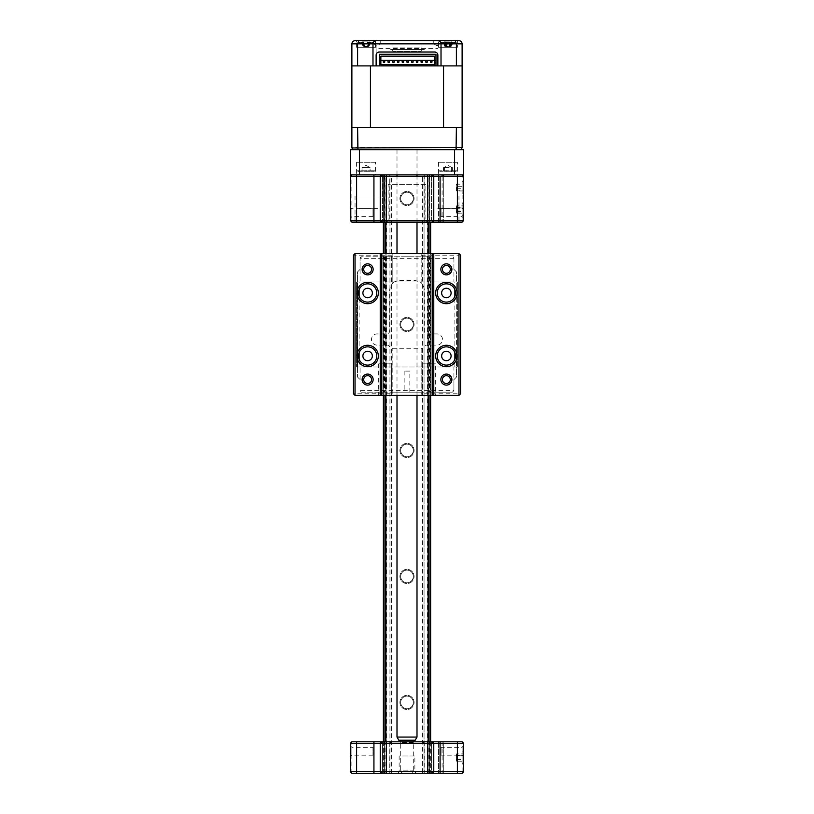 <?xml version="1.0" encoding="UTF-8"?>
<svg xmlns="http://www.w3.org/2000/svg" width="814" height="814" viewBox="0 0 814 814"><rect width="100%" height="100%" fill="white"/><g stroke="black" fill="none" stroke-linecap="round" stroke-linejoin="round"><path stroke-width="0.61" stroke-dasharray="4.07 3.05" d="M462.118 182.275L462.118 192.674L462.118 182.275L463.695 180.698L463.695 194.241L463.695 180.698M462.118 192.674L463.695 194.241M462.118 204.324L462.118 214.713L462.118 204.324L463.695 202.747L463.695 216.29L463.695 202.747M462.118 214.713L463.695 216.29M441.056 216.605L441.056 208.73L441.056 216.605L462.118 216.605L462.118 208.73L463.695 207.153L463.695 218.183L463.695 207.153M441.056 208.73L462.118 208.73L462.118 216.605L463.695 218.183M372.985 208.73L372.985 216.605L372.985 208.73L351.882 208.73L351.882 216.605L350.305 218.183L350.305 207.153L350.305 218.183M372.985 216.605L351.882 216.605L351.882 208.73L350.305 207.153M386.528 222.12L388.105 220.543L388.105 184.32L425.895 184.32L425.895 220.543L388.105 220.543L425.895 220.543L427.472 222.12L386.528 222.12L427.472 222.12M425.895 184.32L388.105 184.32M389.774 174.878L384.34 174.878L384.34 222.12L389.774 222.12L384.198 222.12L384.198 174.878L389.774 174.878L389.774 222.12M458.964 195.981L433.77 195.981L458.964 195.981L458.964 222.12L433.77 222.12L458.964 222.12M433.77 195.981L433.77 222.12M380.23 195.981L355.036 195.981L380.23 195.981L380.23 222.12L355.036 222.12L380.23 222.12M355.036 195.981L355.036 222.12M429.802 174.878L431.4 174.878L429.802 174.878L429.802 222.12L429.66 174.878L424.226 174.878L429.66 174.878L429.66 222.12L424.226 222.12L429.802 222.12L429.802 174.878L429.802 222.12L438.492 222.12L438.492 220.543L431.4 220.543L431.4 174.878L431.4 176.445L438.492 176.445L438.492 174.878L351.882 174.878L462.118 174.878L438.492 174.878L438.492 222.12L440.089 222.12L440.089 176.445M442.094 176.445L442.094 222.12L440.089 222.12M431.4 176.445L431.4 220.543M438.492 176.445L438.492 220.543M400.722 198.494A6.278 6.278 0 0 0 407 204.772A6.278 6.278 0 0 0 413.278 198.494A6.278 6.278 0 0 0 407 192.226A6.278 6.278 0 0 0 400.722 198.494M429.802 222.12L384.198 222.12L384.34 174.878L384.198 222.12L384.198 174.878L382.6 174.878L382.6 222.12L384.198 222.12L382.6 222.12L382.6 220.543L351.882 220.543L351.882 222.12L384.198 222.12M351.882 174.878L351.882 176.445L350.305 176.445L350.305 220.543L351.882 220.543L351.882 176.445L382.6 176.445L382.6 174.878L384.198 174.878M350.305 220.543L351.882 222.12M382.6 176.445L382.6 220.543M443.691 176.445L443.691 222.12L443.691 176.445L462.118 176.445L462.118 220.543L443.691 220.543M462.118 176.445L463.695 176.445L462.118 174.878L462.118 176.445M442.094 222.12L462.118 222.12L462.118 220.543L463.695 220.543L463.695 176.445M443.691 209.524C443.691 216.198 443.691 216.198 443.691 209.524C443.691 202.849 443.691 202.849 443.691 209.524M443.691 187.474C443.691 194.149 443.691 194.149 443.691 187.474C443.691 180.8 443.691 180.8 443.691 187.474M462.118 222.12L463.695 220.543M380.23 176.445L380.23 220.543L381.807 222.12M432.193 222.12L433.77 220.543L433.77 176.445L432.193 174.878M453.144 174.878L439.601 174.878L453.144 174.878M374.399 174.878L360.856 174.878L374.399 174.878M377.482 174.878L436.518 174.878L377.482 174.878M400.702 770.146L400.905 771.723L413.095 771.723L413.298 770.146L400.702 770.146L400.702 741.808M413.298 770.146L413.298 741.808M413.298 740.231L400.702 740.231L413.298 740.231M402.543 773.3L411.457 773.3L402.543 773.3L411.457 773.3L402.543 773.3L400.905 771.723L400.905 770.146L413.095 770.146L413.095 771.723L411.457 773.3L413.095 771.723L400.905 771.723L402.543 773.3M417.002 395.35L417.002 253.612M417.002 222.12L417.002 176.445M417.002 174.878L417.002 149.674L396.998 149.674L417.002 149.674M396.998 395.35L396.998 253.612M396.998 222.12L396.998 176.445M396.998 174.878L396.998 149.674M417.002 737.077L396.998 737.077M398.819 740.231L415.181 740.231M372.985 747.313L372.985 755.189L372.985 747.313L351.882 747.313L351.882 755.189L350.305 756.766L350.305 745.736L350.305 756.766M372.985 755.189L351.882 755.189L351.882 747.313L350.305 745.736M441.046 747.313L441.046 751.251L441.046 747.313L462.118 747.313L462.118 755.189L462.118 747.313L463.695 745.736L463.695 756.766L463.695 745.736M441.046 755.189L441.046 751.251L441.046 755.189L462.118 755.189L463.695 756.766M462.118 752.36L462.118 762.749L462.118 752.36L463.695 750.783L463.695 764.326L463.695 750.783M462.118 762.749L463.695 764.326M392.826 741.808L421.174 741.808L392.826 741.808A1.577 1.577 0 0 0 391.249 743.375L422.751 743.375L391.249 743.375L389.682 741.808L424.318 741.808L389.682 741.808M421.174 741.808A1.577 1.577 0 0 1 422.751 743.375L424.318 741.808M389.774 741.808L384.34 741.808L384.34 773.3L389.774 773.3L384.198 773.3L384.34 741.808L389.774 741.808L389.774 773.3M397.547 773.3L399.125 771.723L399.125 755.982L414.875 755.982L414.875 771.723L399.125 771.723L414.875 771.723L416.453 773.3L397.547 773.3L416.453 773.3M414.875 755.982L399.125 755.982M384.198 741.808L382.6 741.808L384.198 741.808L382.6 741.808L382.6 773.3L382.6 741.808L382.6 773.3L384.198 773.3L382.6 773.3L384.198 773.3L384.198 741.808L384.198 773.3L384.198 741.808L431.4 741.808L429.802 741.808L429.802 773.3L384.198 773.3M429.802 773.3L431.4 773.3L431.4 741.808L431.4 773.3L429.802 773.3L431.4 773.3L431.4 741.808L429.66 741.808L429.66 773.3L429.802 741.808M429.66 773.3L424.226 773.3L429.66 773.3L429.66 741.808L424.226 741.808L429.66 741.808L429.66 773.3M431.4 771.723L431.4 773.3L438.492 773.3L438.492 771.723L431.4 771.723L431.4 743.375L438.492 743.375L438.492 741.808L431.4 741.808L431.4 743.375M438.492 743.375L438.492 771.723M438.492 741.808L438.492 773.3L440.099 773.3L440.099 741.808L438.492 741.808M442.094 741.808L442.094 773.3L443.701 773.3L443.701 741.808L440.099 741.808M442.094 773.3L440.099 773.3M443.701 743.375L462.118 743.375L462.118 771.723L463.695 771.723L463.695 743.375L462.118 743.375L462.118 741.808L443.701 741.808L443.701 773.3L462.118 773.3L462.118 771.723L443.701 771.723M443.701 757.549C443.701 764.224 443.701 764.224 443.701 757.549C443.701 750.874 443.701 750.874 443.701 757.549M382.6 773.3L382.6 771.723L351.882 771.723L351.882 773.3L382.6 773.3M382.6 743.375L382.6 741.808L351.882 741.808L351.882 743.375L350.305 743.375L350.305 771.723L351.882 771.723L351.882 743.375L382.6 743.375L382.6 771.723M350.305 771.723L351.882 773.3M350.305 743.375L351.882 741.808M432.193 741.808L433.77 743.375L433.77 771.723L432.193 773.3M381.807 741.808L380.23 743.375L380.23 771.723L381.807 773.3M463.695 754.883L463.695 762.626L463.695 754.883M462.983 754.242L462.983 763.847L462.983 754.242M463.695 759.279L463.695 755.636L456.451 755.636L456.451 759.279L463.695 759.279L463.695 761.192L463.695 759.462L456.451 759.462L456.451 761.192L463.695 761.192M456.451 759.279L456.451 761.192M463.695 755.83L463.695 753.917L456.451 753.917L456.451 755.83L463.695 755.83L463.695 759.462M456.451 755.83L456.451 759.462M463.695 753.917L463.695 755.636M456.451 753.917L456.451 755.636M463.685 206.634L463.685 214.591L463.685 206.634M462.983 205.932L462.983 215.822L462.983 205.932M463.685 211.07L463.685 207.448L456.451 207.448L456.451 211.07L463.685 211.07L463.685 213.146L463.685 211.589L456.451 211.589L456.451 213.146L463.685 213.146M456.451 211.07L456.451 213.146M463.685 207.967L463.685 205.891L456.451 205.891L456.451 207.967L463.685 207.967L463.685 211.589M456.451 207.967L456.451 211.589M463.685 205.891L463.685 207.448M456.451 205.891L456.451 207.448M463.685 183.74L463.685 192.542L463.685 183.74M462.983 182.835L462.983 193.773L462.983 182.835M463.685 188.268L463.685 184.798L456.451 184.798L456.451 188.268L463.685 188.268L463.685 190.944L463.685 190.15L456.451 190.15L456.451 190.944L463.685 190.944M456.451 188.268L456.451 190.944M463.685 186.681L463.685 184.005L456.451 184.005L456.451 186.681L463.685 186.681L463.685 190.15M456.451 186.681L456.451 190.15M463.685 184.005L463.685 184.798M456.451 184.005L456.451 184.798M367.796 208.577L362.708 208.577L367.796 208.577M377.391 208.577L357.875 208.577L377.391 208.577M446.54 208.577L441.453 208.577L446.54 208.577M456.125 208.577L436.609 208.577L456.125 208.577M375.508 162.271L356.603 162.271L375.508 162.271L375.508 174.878L356.603 174.878L375.508 174.878M356.603 162.271L356.603 174.878M457.397 162.271L438.492 162.271L457.397 162.271L457.397 174.878L438.492 174.878L457.397 174.878M438.492 162.271L438.492 174.878M454.588 174.878L454.588 149.674L359.412 149.674L359.412 174.878L463.695 174.878L463.695 149.674L454.588 149.674M441.585 149.674L372.415 149.674L441.585 149.674M372.415 149.674L362.434 149.674L372.415 149.674M371.408 149.674L360.704 149.674L371.408 149.674M453.296 149.674L442.592 149.674L453.296 149.674M359.412 149.674L350.305 149.674L350.305 174.878L359.412 174.878M451.567 174.878L441.178 174.878L451.567 174.878M372.822 174.878L362.434 174.878L372.822 174.878M434.086 174.878L379.914 174.878L434.086 174.878M362.027 167.633L370.085 167.633L366.056 167.633L366.056 171.723L362.027 171.723L362.027 167.633L368.07 167.633L362.027 167.633L362.027 171.723L370.085 171.723L366.056 171.723L366.056 167.633L362.027 167.633L366.056 165.303L370.085 167.633L370.085 171.723L370.085 167.633L368.07 167.633L370.085 167.633M358.343 171.723L373.768 171.723L358.343 171.723L357.397 170.777L374.715 170.777L357.397 170.777M373.768 171.723L374.715 170.777M455.474 171.723L440.232 171.723L455.474 171.723M456.389 170.777L439.285 170.777L456.389 170.777M451.363 171.723L451.363 167.633L443.915 167.633L449.145 167.633L446.917 167.633L446.917 171.723L443.498 171.723L452.391 171.723L446.917 171.723M448.972 171.723L448.972 167.633L444.525 167.633L444.525 171.723M444.525 167.633L443.498 167.633L443.498 171.723M446.917 167.633L443.498 167.633M451.363 167.633L452.391 167.633L452.391 171.723M435.663 363.848L422.435 363.848L435.663 363.848L435.663 395.35L422.435 395.35L435.663 395.35M422.435 363.848L422.435 395.35M391.565 363.848L378.337 363.848L391.565 363.848L391.565 395.35L378.337 395.35L391.565 395.35M378.337 363.848L378.337 395.35M363.695 379.599A3.938 3.938 0 0 0 367.633 383.536A3.938 3.938 0 0 0 371.571 379.599A3.938 3.938 0 0 0 367.633 375.661A3.938 3.938 0 0 0 363.695 379.599M358.496 355.972A9.137 9.137 0 0 0 367.633 365.11A9.137 9.137 0 0 0 376.76 355.972A9.137 9.137 0 0 0 367.633 346.845A9.137 9.137 0 0 0 358.496 355.972M358.496 292.979A9.137 9.137 0 0 0 367.633 302.116A9.137 9.137 0 0 0 376.76 292.979A9.137 9.137 0 0 0 367.633 283.852A9.137 9.137 0 0 0 358.496 292.979M363.695 269.363A3.938 3.938 0 0 0 367.633 273.301A3.938 3.938 0 0 0 371.571 269.363A3.938 3.938 0 0 0 367.633 265.425A3.938 3.938 0 0 0 363.695 269.363M442.429 269.363A3.938 3.938 0 0 0 446.367 273.301A3.938 3.938 0 0 0 450.305 269.363A3.938 3.938 0 0 0 446.367 265.425A3.938 3.938 0 0 0 442.429 269.363M437.24 292.979A9.137 9.137 0 0 0 446.367 302.116A9.137 9.137 0 0 0 455.504 292.979A9.137 9.137 0 0 0 446.367 283.852A9.137 9.137 0 0 0 437.24 292.979M437.24 355.972A9.137 9.137 0 0 0 446.367 365.11A9.137 9.137 0 0 0 455.504 355.972A9.137 9.137 0 0 0 446.367 346.845A9.137 9.137 0 0 0 437.24 355.972M442.429 379.599A3.938 3.938 0 0 0 446.367 383.536A3.938 3.938 0 0 0 450.305 379.599A3.938 3.938 0 0 0 446.367 375.661A3.938 3.938 0 0 0 442.429 379.599M458.964 253.612L421.174 253.612L421.174 283.15C421.021 282.224 418.711 281.298 414.245 280.382L399.755 280.382C395.299 281.298 392.989 282.214 392.826 283.15L392.826 253.612L421.174 253.612L421.174 255.189L458.964 255.189L458.964 393.773L421.174 393.773L421.174 395.35L458.964 395.35L458.964 393.773L460.541 393.773L460.541 255.189L458.964 255.189L458.964 253.612L460.541 255.189M460.541 393.773L458.964 395.35M421.174 393.773L421.174 348.758A7.875 7.875 0 0 0 425.58 345.105L436.925 345.105A5.586 5.586 0 0 0 442.511 339.519A5.586 5.586 0 0 0 436.925 333.933L427.472 333.933A3.154 3.154 0 0 1 424.318 330.779L424.318 290.466A10.083 10.083 0 0 0 421.174 283.15L421.174 255.189M421.174 395.35L421.174 348.758L392.826 348.758A7.875 7.875 0 0 1 388.42 345.105L377.075 345.105A5.586 5.586 0 0 1 371.489 339.519A5.586 5.586 0 0 1 377.075 333.933L386.528 333.933A3.154 3.154 0 0 0 389.682 330.779L389.682 290.466A10.083 10.083 0 0 1 392.826 283.15L392.826 253.612L355.036 253.612L355.036 255.189L353.459 255.189L353.459 393.773L355.036 395.35L421.174 395.35M392.826 393.773L392.826 348.758L392.826 393.773L355.036 393.773L355.036 255.189L392.826 255.189M353.459 393.773L355.036 393.773L355.036 395.35M355.036 253.612L353.459 255.189M413.298 742.429L400.702 742.429L413.298 742.429A0.631 0.631 0 0 1 413.929 741.808L400.071 741.808L413.929 741.808M400.702 742.429A0.631 0.631 0 0 0 400.071 741.808M422.751 743.375L391.249 743.375L422.751 743.375M399.918 702.431A7.082 7.082 0 0 0 407 709.523A7.082 7.082 0 0 0 414.082 702.431A7.082 7.082 0 0 0 407 695.349A7.082 7.082 0 0 0 399.918 702.431A7.082 7.082 0 0 0 407 709.523A7.082 7.082 0 0 0 414.082 702.431A7.082 7.082 0 0 0 407 695.349A7.082 7.082 0 0 0 399.918 702.431M400.702 702.431A6.298 6.298 0 0 0 407 708.729A6.298 6.298 0 0 0 413.298 702.431A6.298 6.298 0 0 0 407 696.133A6.298 6.298 0 0 0 400.702 702.431A6.298 6.298 0 0 0 407 708.729A6.298 6.298 0 0 0 413.298 702.431A6.298 6.298 0 0 0 407 696.133A6.298 6.298 0 0 0 400.702 702.431M399.918 324.481A7.082 7.082 0 0 0 407 331.563A7.082 7.082 0 0 0 414.082 324.481A7.082 7.082 0 0 0 407 317.389A7.082 7.082 0 0 0 399.918 324.481A7.082 7.082 0 0 0 407 331.563A7.082 7.082 0 0 0 414.082 324.481A7.082 7.082 0 0 0 407 317.389A7.082 7.082 0 0 0 399.918 324.481M400.702 324.481A6.298 6.298 0 0 0 407 330.779A6.298 6.298 0 0 0 413.298 324.481A6.298 6.298 0 0 0 407 318.182A6.298 6.298 0 0 0 400.702 324.481A6.298 6.298 0 0 0 407 330.779A6.298 6.298 0 0 0 413.298 324.481A6.298 6.298 0 0 0 407 318.182A6.298 6.298 0 0 0 400.702 324.481M430.626 222.12L430.626 773.3L383.374 773.3L383.374 174.878L389.947 174.878L383.374 174.878L383.374 222.12M384.951 773.3L384.951 741.808M384.951 395.35L384.951 253.612M384.951 222.12L384.951 174.878M422.435 773.3L424.053 773.3L424.053 174.878L422.435 174.878L429.049 174.878L385.897 174.878L430.626 174.878L424.053 174.878L424.053 773.3L422.435 773.3L422.435 174.878M399.918 450.468A7.082 7.082 0 0 0 407 457.549A7.082 7.082 0 0 0 414.082 450.468A7.082 7.082 0 0 0 407 443.376A7.082 7.082 0 0 0 399.918 450.468A7.082 7.082 0 0 0 407 457.549A7.082 7.082 0 0 0 414.082 450.468A7.082 7.082 0 0 0 407 443.376A7.082 7.082 0 0 0 399.918 450.468M400.702 450.468A6.298 6.298 0 0 0 407 456.766A6.298 6.298 0 0 0 413.298 450.468A6.298 6.298 0 0 0 407 444.169A6.298 6.298 0 0 0 400.702 450.468A6.298 6.298 0 0 0 407 456.766A6.298 6.298 0 0 0 413.298 450.468A6.298 6.298 0 0 0 407 444.169A6.298 6.298 0 0 0 400.702 450.468M399.918 576.444A7.082 7.082 0 0 0 407 583.536A7.082 7.082 0 0 0 414.082 576.444A7.082 7.082 0 0 0 407 569.362A7.082 7.082 0 0 0 399.918 576.444A7.082 7.082 0 0 0 407 583.536A7.082 7.082 0 0 0 414.082 576.444A7.082 7.082 0 0 0 407 569.362A7.082 7.082 0 0 0 399.918 576.444M400.702 576.444A6.298 6.298 0 0 0 407 582.753A6.298 6.298 0 0 0 413.298 576.444A6.298 6.298 0 0 0 407 570.146A6.298 6.298 0 0 0 400.702 576.444A6.298 6.298 0 0 0 407 582.753A6.298 6.298 0 0 0 413.298 576.444A6.298 6.298 0 0 0 407 570.146A6.298 6.298 0 0 0 400.702 576.444M399.918 198.494A7.082 7.082 0 0 0 407 205.586A7.082 7.082 0 0 0 414.082 198.494A7.082 7.082 0 0 0 407 191.412A7.082 7.082 0 0 0 399.918 198.494A7.082 7.082 0 0 0 407 205.586A7.082 7.082 0 0 0 414.082 198.494A7.082 7.082 0 0 0 407 191.412A7.082 7.082 0 0 0 399.918 198.494M400.702 198.494A6.298 6.298 0 0 0 407 204.792A6.298 6.298 0 0 0 413.298 198.494A6.298 6.298 0 0 0 407 192.196A6.298 6.298 0 0 0 400.702 198.494A6.298 6.298 0 0 0 407 204.792A6.298 6.298 0 0 0 413.298 198.494A6.298 6.298 0 0 0 407 192.196A6.298 6.298 0 0 0 400.702 198.494M430.626 741.808L430.626 773.3L424.053 773.3L429.049 773.3L428.103 773.3L428.103 222.12M430.626 395.35L430.626 253.612M427.94 773.3L427.94 174.878L427.94 773.3M427.543 773.3L427.543 174.878M383.374 741.808L383.374 773.3L428.103 773.3L428.103 741.808M385.897 741.808L385.897 222.12M383.374 395.35L383.374 253.612M386.06 773.3L386.06 174.878L386.06 773.3M389.947 773.3L389.947 174.878L391.565 174.878L389.947 174.878L389.947 773.3M386.457 773.3L386.457 174.878M409.839 371.092L404.161 371.092L409.839 371.092L409.839 392.195L404.161 392.195L409.839 392.195M404.161 371.092L404.161 392.195M430.128 392.195L430.128 256.766L430.779 256.766L430.779 392.195L430.128 392.195L452.35 392.195L453.927 390.618L453.927 379.599L456.451 377.075L456.451 367.002L356.603 367.002L356.603 281.959L457.397 281.959L356.603 281.959L356.603 367.002L357.55 367.002L357.234 281.959L357.234 367.002L356.603 367.002L356.603 281.959L356.603 367.002L359.127 367.002L359.127 359.31M429.578 256.766L430.779 256.766L430.779 392.195L429.578 392.195L429.578 256.766L428.418 256.766L428.418 392.195L429.578 392.195M428.418 256.766L384.422 256.766L384.422 392.195L389.947 392.195C392.012 392.195 392.012 392.195 389.947 392.195L424.053 392.195C421.988 392.195 421.988 392.195 424.053 392.195L428.418 392.195M385.582 256.766L385.582 392.195M453.927 269.363L453.927 258.343L452.35 256.766A1.577 1.577 0 0 1 453.927 258.343L453.927 269.363L456.451 271.886L456.451 281.959L456.451 271.886L453.927 269.363L453.927 281.959M359.127 367.002L457.397 367.002L456.766 367.002L456.766 281.959L456.451 377.075L453.927 379.599L453.927 367.002M457.397 367.002L457.397 281.959L457.397 367.002M454.873 367.002L454.873 359.31M454.873 352.645L454.873 296.316M454.873 289.652L454.873 281.959M359.127 352.645L359.127 296.316M359.127 289.652L359.127 281.959M453.927 258.343L360.073 258.343L360.073 269.363L357.55 271.886L357.55 281.959L357.55 271.886L360.073 269.363L360.073 258.343L361.65 256.766L430.128 256.766M357.55 367.002L357.55 377.075L360.073 379.599L357.55 377.075L357.55 281.959M360.073 379.599L360.073 367.002M453.927 379.599L453.927 390.618A1.577 1.577 0 0 1 452.35 392.195L361.65 392.195L360.073 390.618L453.927 390.618M384.422 256.766L383.221 256.766L383.872 256.766L383.872 392.195L361.65 392.195A1.577 1.577 0 0 1 360.073 390.618M383.872 392.195L383.221 392.195L383.221 256.766L383.221 392.195L384.422 392.195M360.073 258.343A1.577 1.577 0 0 1 361.65 256.766L383.872 256.766M424.053 256.766C421.988 256.766 421.988 256.766 424.053 256.766M389.947 256.766C392.012 256.766 392.012 256.766 389.947 256.766M409.839 256.766L404.161 256.766L409.839 256.766M360.073 269.363L360.073 281.959M357.946 149.674L461.223 149.674L357.946 149.674L357.6 147.476L351.882 147.476L352.777 149.674L357.946 149.674L352.777 149.674M380.23 40.7L373.768 40.7L373.768 43.854L380.23 43.854L373.768 43.854L377.004 45.788L380.23 43.854L380.23 40.7L358.821 40.7L357.6 43.854L357.6 65.893L351.882 65.893L370.441 65.893L351.882 65.893L351.882 147.476M351.882 127.625L357.6 127.625L357.6 147.476L456.4 147.476L456.4 127.625L462.118 127.625L351.882 127.625L370.441 127.625L370.441 65.893L443.559 65.893L443.559 127.625L462.118 127.625L462.118 43.854C461.884 41.89 460.836 40.842 458.964 40.7M357.6 127.625L456.4 127.625M428.266 127.625L385.734 127.625L428.266 127.625M355.657 127.625L385.734 127.625L355.657 127.625M370.879 127.625L361.233 127.625L370.879 127.625M452.767 127.625L443.121 127.625L452.767 127.625M422.751 49.522L391.249 49.522L422.751 49.522A1.577 1.577 0 0 0 421.174 51.089L392.826 51.089L421.174 51.089M391.249 49.522A1.577 1.577 0 0 1 392.826 51.089M424.318 49.522L389.682 49.522L424.318 49.522M433.77 43.854L433.77 40.7L440.232 40.7L440.232 43.854L433.77 43.854L440.232 43.854L436.996 45.788L433.77 43.854M433.77 40.7L457.397 40.7L457.397 47.314L457.397 40.7L438.492 40.7L438.492 47.314L438.492 45.421L438.553 47.314L457.397 47.314L438.492 47.314L457.397 47.314L438.492 47.314L438.492 40.7L457.397 40.7L440.232 40.7M373.768 40.7L375.508 40.7L375.508 47.314L356.603 47.314L375.508 47.314L356.603 47.314L356.603 40.7L375.508 40.7L356.603 40.7L356.603 47.314L375.447 47.314L375.508 45.421L375.508 40.7L356.603 40.7M392.043 47.945L392.043 40.7L421.957 40.7L392.043 40.7L421.957 40.7L421.957 47.945L392.043 47.945L421.957 47.945M437.871 65.893L437.871 55.189A3.154 3.154 0 0 0 434.717 52.035L379.283 52.035A3.154 3.154 0 0 0 376.129 55.189L376.129 48.575L437.871 48.575L376.129 48.575L376.129 45.421L376.129 65.893L355.036 65.893L458.964 65.893L437.871 65.893L441.015 65.893L441.015 43.854M358.821 40.7L355.036 40.7C353.164 40.842 352.116 41.89 351.882 43.854L462.118 43.854M455.179 40.7L456.4 43.854L456.4 65.893L462.118 65.893L443.559 65.893L462.118 65.893M376.129 65.893L372.985 65.893L372.985 43.854M357.6 65.893L456.4 65.893M362.464 42.125L362.891 42.267A21.52 15.212 112.9 0 1 364.245 41.901L367.582 41.901A21.52 14.011 -111.3 0 1 368.844 42.267L370.502 42.267A21.52 14.011 111.3 0 0 369.393 41.901L369.525 41.901A21.52 15.212 112.9 0 1 370.746 42.267L369.22 42.267A21.52 15.212 -112.9 0 0 367.867 41.901L364.53 41.901A21.52 14.011 111.3 0 0 363.268 42.267L361.609 42.267A21.52 14.011 -111.3 0 1 362.718 41.901L362.586 41.901A21.52 15.212 -112.9 0 0 361.365 42.267L362.891 42.267L363.41 46.195L362.586 41.901M371.815 43.284L357.55 43.284L371.815 43.284M367.847 46.612L364.112 46.612L368.569 46.195L369.363 42.125M369.393 41.901L368.488 46.195L367.582 41.901M369.22 42.267L368.793 46.195L369.525 41.901M361.609 42.267L363.532 46.195L362.749 42.125M363.319 46.195L361.365 42.267M364.112 46.612L363.41 46.195L364.245 41.901M368.569 46.195L370.502 42.267M367.999 46.612L368.691 46.195L367.867 41.901M368.793 46.195L370.746 42.267M364.265 46.612L363.624 46.195L364.53 41.901M363.532 46.195L362.718 41.901M444.698 42.125L445.227 42.267A21.52 13.767 111 0 1 446.469 41.901L449.806 41.901A21.52 15.435 -113.3 0 1 451.18 42.267L452.686 42.267A21.52 15.435 113.3 0 0 451.444 41.901L451.251 41.901A21.52 13.767 111 0 1 452.34 42.267L450.661 42.267A21.52 13.767 -111 0 0 449.42 41.901L446.082 41.901A21.52 15.435 113.3 0 0 444.709 42.267L443.213 42.267A21.52 15.435 -113.3 0 1 444.444 41.901L444.637 41.901A21.52 13.767 -111 0 0 443.549 42.267L444.698 42.125M446.184 46.612L449.918 46.612L445.472 46.195L445.227 42.267M454.293 43.284L439.438 43.284L454.293 43.284M444.444 41.901L445.268 46.195L446.082 41.901M449.918 46.612L450.722 46.195L451.587 42.125M451.444 41.901L450.62 46.195L449.806 41.901M445.97 46.612L445.166 46.195L444.302 42.125M444.709 42.226L446.723 42.267A21.52 8.669 107.5 0 1 447.558 41.901L450.691 41.901A21.52 18.773 -124.4 0 1 452.319 42.267L453.266 42.267A21.52 18.773 124.4 0 0 451.719 41.901L450.569 41.901A21.52 8.669 107.5 0 1 451.21 42.267L449.165 42.267A21.52 8.669 -107.5 0 0 448.331 41.901L445.197 41.901A21.52 18.773 124.4 0 0 443.569 42.267L442.623 42.267A21.52 18.773 -124.4 0 1 444.169 41.901L445.329 41.901A21.52 8.669 -107.5 0 0 444.678 42.267L446.438 46.195L445.329 41.901L444.169 41.901L444.688 46.195L445.197 41.901M445.166 46.195L443.213 42.267M445.472 46.195L443.549 42.267M450.722 46.195L452.686 42.267M449.704 46.612L451.251 41.901M452.319 42.267L453.266 42.267L451.322 46.195L452.319 42.267L450.335 46.195L449.42 41.901M450.417 46.195L450.661 42.267M445.543 46.612L450.346 46.612L444.566 46.195L442.623 42.267M444.383 43.284L456.451 43.284L444.383 43.284M444.566 46.195L443.508 42.125M446.896 46.612L445.329 41.901M451.322 46.195L451.719 41.901L450.386 41.779L449.002 46.612M450.346 46.612L451.2 46.195L450.691 41.901M449.053 46.612L450.569 41.901M451.21 42.267L449.45 46.195L448.331 41.901M449.501 46.195L449.165 42.267M446.835 46.612L447.558 41.901M446.387 46.195L446.723 42.267M420.217 49.522L393.783 49.522L420.217 49.522M432.041 61.803A0.783 0.783 0 0 1 431.247 62.586A0.783 0.783 0 0 1 430.464 61.803A0.783 0.783 0 0 1 431.247 61.019A0.783 0.783 0 0 1 432.041 61.803M427.319 61.803A0.783 0.783 0 0 1 426.526 62.586A0.783 0.783 0 0 1 425.742 61.803A0.783 0.783 0 0 1 426.526 61.019A0.783 0.783 0 0 1 427.319 61.803M422.588 61.803A0.783 0.783 0 0 1 421.805 62.586A0.783 0.783 0 0 1 421.011 61.803A0.783 0.783 0 0 1 421.805 61.019A0.783 0.783 0 0 1 422.588 61.803M417.867 61.803A0.783 0.783 0 0 1 417.083 62.586A0.783 0.783 0 0 1 416.29 61.803A0.783 0.783 0 0 1 417.083 61.019A0.783 0.783 0 0 1 417.867 61.803M413.146 61.803A0.783 0.783 0 0 1 412.352 62.586A0.783 0.783 0 0 1 411.569 61.803A0.783 0.783 0 0 1 412.352 61.019A0.783 0.783 0 0 1 413.146 61.803M408.414 61.803A0.783 0.783 0 0 1 407.631 62.586A0.783 0.783 0 0 1 406.847 61.803A0.783 0.783 0 0 1 407.631 61.019A0.783 0.783 0 0 1 408.414 61.803M403.693 61.803A0.783 0.783 0 0 1 402.91 62.586A0.783 0.783 0 0 1 402.116 61.803A0.783 0.783 0 0 1 402.91 61.019A0.783 0.783 0 0 1 403.693 61.803M398.972 61.803A0.783 0.783 0 0 1 398.178 62.586A0.783 0.783 0 0 1 397.395 61.803A0.783 0.783 0 0 1 398.178 61.019A0.783 0.783 0 0 1 398.972 61.803M394.241 61.803A0.783 0.783 0 0 1 393.457 62.586A0.783 0.783 0 0 1 392.674 61.803A0.783 0.783 0 0 1 393.457 61.019A0.783 0.783 0 0 1 394.241 61.803M389.519 61.803A0.783 0.783 0 0 1 388.736 62.586A0.783 0.783 0 0 1 387.942 61.803A0.783 0.783 0 0 1 388.736 61.019A0.783 0.783 0 0 1 389.519 61.803M384.798 61.803A0.783 0.783 0 0 1 384.005 62.586A0.783 0.783 0 0 1 383.221 61.803A0.783 0.783 0 0 1 384.005 61.019A0.783 0.783 0 0 1 384.798 61.803M383.058 65.893L380.86 65.893L380.86 64.642L383.058 64.642L383.058 65.893L383.058 64.642L380.86 64.642L380.86 62.902L379.283 62.902L379.283 65.893L434.401 65.893L434.401 64.642L432.193 64.642L434.401 64.642L434.401 60.389L435.978 60.389M435.978 62.902L434.401 62.902M434.401 60.389L434.401 56.135L380.86 56.135L380.86 60.389L379.283 60.389L379.283 54.243L435.978 54.243L435.978 65.893L434.401 65.893L434.401 64.642M434.401 65.893L432.193 65.893M380.86 64.642L380.86 65.893M383.058 64.642L432.193 64.642M360.887 43.284L374.562 43.284L360.887 43.284M369.027 42.125L368.406 42.267A21.52 12.586 -109.9 0 0 367.267 41.901L363.95 41.901A21.52 16.412 115.2 0 0 362.505 42.267L361.131 42.267A21.52 16.412 -115.2 0 1 362.454 41.901L362.891 41.901A21.52 12.586 -109.9 0 0 361.915 42.267L363.695 42.267A21.52 12.586 109.9 0 1 364.845 41.901L368.162 41.901A21.52 16.412 -115.2 0 1 369.607 42.267L370.981 42.267A21.52 16.412 115.2 0 0 369.648 41.901L369.21 41.901A21.52 12.586 109.9 0 1 370.197 42.267L369.027 42.125M361.131 42.267L363.105 46.195L362.179 42.125M362.454 41.901L363.207 46.195L363.95 41.901M363.105 46.195L368.152 46.612L363.868 46.195L364.845 41.901M369.648 41.901L368.905 46.195L368.162 41.901M368.152 46.612L369.007 46.195L369.607 42.267M369.007 46.195L370.981 42.267M367.663 46.612L369.21 41.901M370.197 42.267L368.243 46.195L367.267 41.901M368.315 46.195L368.406 42.267M361.915 42.267L363.868 46.195L362.891 41.901M363.797 46.195L363.695 42.267M385.083 773.3L385.083 174.878M428.917 773.3L428.917 174.878M385.897 395.35L385.897 253.612M428.103 395.35L428.103 253.612M356.98 367.002L356.98 281.959L356.98 367.002M462.118 147.476L456.4 147.476M446.469 41.901L445.553 46.195L444.637 41.901M424.226 174.878L424.226 222.12M424.226 741.808L424.226 773.3M463.695 752.482L462.983 751.251M463.695 762.626L462.983 763.847M463.685 204.446L462.983 203.215M463.685 214.591L462.983 215.822M463.685 182.397L462.983 181.176M463.685 192.542L462.983 193.773M455.657 171.723L456.603 170.777M451.974 167.633L447.944 165.303L443.915 167.633M440.232 171.723L439.285 170.777M391.565 773.3L391.565 174.878M429.049 773.3L429.049 741.808M429.049 395.35L429.049 253.612M429.049 222.12L429.049 174.878M364.692 46.612L363.298 41.748A22.049 22.049 0 0 0 357.55 43.284A22.049 22.049 0 0 1 363.248 41.758M374.562 43.284A22.049 22.049 0 0 0 368.823 41.748A22.049 22.049 0 0 1 374.562 43.284M367.379 46.612L368.773 41.758L367.419 46.612M445.177 41.748A22.049 22.049 0 0 0 439.438 43.284A22.049 22.049 0 0 1 444.719 41.809M451.17 41.809A22.049 22.049 0 0 1 456.451 43.284A22.049 22.049 0 0 0 450.712 41.748L449.297 46.612M445.197 41.748L446.591 46.612M443.661 42.165L444.037 43.468M452.228 42.165L451.862 43.468M363.339 41.758L364.733 46.612"/><path stroke-width="1.22" d="M462.118 174.878L463.695 176.445L457.397 176.445L457.397 174.878M442.094 174.878L442.094 176.445M386.528 174.878L386.528 176.445L350.305 176.445L351.882 174.878L350.305 176.445L350.305 220.543L380.23 220.543L381.807 222.12L351.882 222.12L350.305 220.543M443.691 174.878L443.691 176.445L443.691 174.878M380.23 176.445L381.807 174.878L380.23 176.445L380.23 220.543L457.397 220.543L457.397 176.445L433.77 176.445L433.77 220.543L432.193 222.12L381.807 222.12M356.603 222.12L356.603 174.878M373.931 222.12L373.931 174.878M432.193 174.878L433.77 176.445L427.472 176.445L427.472 174.878M440.069 176.445L440.069 222.12L432.193 222.12M427.472 222.12L427.472 176.445L386.528 176.445L386.528 222.12M457.397 222.12L457.397 220.543L463.695 220.543L462.118 222.12L440.069 222.12M463.695 176.445L463.695 220.543M413.298 741.808L413.298 740.231M400.702 741.808L400.702 740.231M417.002 737.077L415.181 740.231L398.819 740.231L396.998 737.077L417.002 737.077L417.002 395.35M417.002 253.612L417.002 222.12M417.002 176.445L417.002 174.878M396.998 737.077L396.998 395.35M396.998 253.612L396.998 222.12M396.998 176.445L396.998 174.878M381.807 741.808L380.23 743.375L380.23 771.723L381.807 773.3L351.882 773.3L350.305 771.723L463.695 771.723L463.695 743.375L462.118 741.808L463.695 743.375L350.305 743.375L351.882 741.808L462.118 741.808M462.118 773.3L463.695 771.723L462.118 773.3L381.807 773.3M432.193 741.808L433.77 743.375L433.77 771.723L432.193 773.3M350.305 771.723L350.305 743.375M350.305 149.674L463.695 149.674L463.695 174.878L350.305 174.878L350.305 149.674M359.412 174.878L359.412 149.674M454.588 149.674L454.588 174.878M373.138 379.599A5.515 5.515 0 0 1 367.633 385.114A5.515 5.515 0 0 1 362.118 379.599A5.515 5.515 0 0 1 367.633 374.084A5.515 5.515 0 0 1 373.138 379.599M363.695 379.599A3.938 3.938 0 0 0 367.633 383.536A3.938 3.938 0 0 0 371.571 379.599A3.938 3.938 0 0 0 367.633 375.661A3.938 3.938 0 0 0 363.695 379.599M378.337 355.972A10.704 10.704 0 0 1 367.633 366.687A10.704 10.704 0 0 1 356.919 355.972A10.704 10.704 0 0 1 367.633 345.268A10.704 10.704 0 0 1 378.337 355.972M358.496 355.972A9.137 9.137 0 0 0 367.633 365.11A9.137 9.137 0 0 0 376.76 355.972A9.137 9.137 0 0 0 367.633 346.845A9.137 9.137 0 0 0 358.496 355.972M378.337 292.979A10.704 10.704 0 0 1 367.633 303.693A10.704 10.704 0 0 1 356.919 292.979A10.704 10.704 0 0 1 367.633 282.275A10.704 10.704 0 0 1 378.337 292.979M358.496 292.979A9.137 9.137 0 0 0 367.633 302.116A9.137 9.137 0 0 0 376.76 292.979A9.137 9.137 0 0 0 367.633 283.852A9.137 9.137 0 0 0 358.496 292.979M373.138 269.363A5.515 5.515 0 0 1 367.633 274.878A5.515 5.515 0 0 1 362.118 269.363A5.515 5.515 0 0 1 367.633 263.848A5.515 5.515 0 0 1 373.138 269.363M363.695 269.363A3.938 3.938 0 0 0 367.633 273.301A3.938 3.938 0 0 0 371.571 269.363A3.938 3.938 0 0 0 367.633 265.425A3.938 3.938 0 0 0 363.695 269.363M451.882 269.363A5.515 5.515 0 0 1 446.367 274.878A5.515 5.515 0 0 1 440.862 269.363A5.515 5.515 0 0 1 446.367 263.848A5.515 5.515 0 0 1 451.882 269.363M442.429 269.363A3.938 3.938 0 0 0 446.367 273.301A3.938 3.938 0 0 0 450.305 269.363A3.938 3.938 0 0 0 446.367 265.425A3.938 3.938 0 0 0 442.429 269.363M457.081 292.979A10.704 10.704 0 0 1 446.367 303.693A10.704 10.704 0 0 1 435.663 292.979A10.704 10.704 0 0 1 446.367 282.275A10.704 10.704 0 0 1 457.081 292.979M437.24 292.979A9.137 9.137 0 0 0 446.367 302.116A9.137 9.137 0 0 0 455.504 292.979A9.137 9.137 0 0 0 446.367 283.852A9.137 9.137 0 0 0 437.24 292.979M457.081 355.972A10.704 10.704 0 0 1 446.367 366.687A10.704 10.704 0 0 1 435.663 355.972A10.704 10.704 0 0 1 446.367 345.268A10.704 10.704 0 0 1 457.081 355.972M437.24 355.972A9.137 9.137 0 0 0 446.367 365.11A9.137 9.137 0 0 0 455.504 355.972A9.137 9.137 0 0 0 446.367 346.845A9.137 9.137 0 0 0 437.24 355.972M451.882 379.599A5.515 5.515 0 0 1 446.367 385.114A5.515 5.515 0 0 1 440.862 379.599A5.515 5.515 0 0 1 446.367 374.084A5.515 5.515 0 0 1 451.882 379.599M442.429 379.599A3.938 3.938 0 0 0 446.367 383.536A3.938 3.938 0 0 0 450.305 379.599A3.938 3.938 0 0 0 446.367 375.661A3.938 3.938 0 0 0 442.429 379.599M458.964 253.612L460.541 255.189L460.541 393.773L458.964 395.35L458.964 253.612L433.77 253.612L433.77 395.35L432.193 395.35L432.193 253.612L433.77 253.612M433.77 395.35L458.964 395.35M451.098 292.979A4.721 4.721 0 0 0 446.367 288.258A4.721 4.721 0 0 0 441.646 292.979A4.721 4.721 0 0 0 446.367 297.71A4.721 4.721 0 0 0 451.098 292.979M451.098 355.972A4.721 4.721 0 0 0 446.367 351.251A4.721 4.721 0 0 0 441.646 355.972A4.721 4.721 0 0 0 446.367 360.704A4.721 4.721 0 0 0 451.098 355.972M380.23 253.612L355.036 253.612L353.459 255.189L353.459 393.773L355.036 395.35L380.23 395.35L380.23 253.612L381.807 253.612L381.807 395.35L380.23 395.35M372.354 355.972A4.721 4.721 0 0 0 367.633 351.251A4.721 4.721 0 0 0 362.902 355.972A4.721 4.721 0 0 0 367.633 360.704A4.721 4.721 0 0 0 372.354 355.972M372.354 292.979A4.721 4.721 0 0 0 367.633 288.258A4.721 4.721 0 0 0 362.902 292.979A4.721 4.721 0 0 0 367.633 297.71A4.721 4.721 0 0 0 372.354 292.979M355.036 253.612L355.036 395.35M432.193 253.612L381.807 253.612M381.807 395.35L432.193 395.35M384.951 741.808L384.951 395.35M384.951 253.612L384.951 222.12M430.626 741.808L430.626 395.35M430.626 253.612L430.626 222.12M383.374 741.808L383.374 395.35M383.374 253.612L383.374 222.12M454.873 359.31L454.873 352.645M454.873 296.316L454.873 289.652M359.127 359.31L359.127 352.645M359.127 296.316L359.127 289.652M351.994 43.01L351.882 43.854C352.116 41.89 353.164 40.842 355.036 40.7L458.964 40.7C460.836 40.842 461.884 41.89 462.118 43.854L462.118 127.625L357.6 127.625L357.946 149.674M456.4 127.625L456.054 149.674L456.4 147.476L462.118 147.476L461.223 149.674L462.118 147.476L462.118 127.625L462.118 147.476M351.923 147.965L456.4 147.476M352.777 149.674L351.882 147.476L351.882 127.625L357.6 127.625M462.118 65.893L441.015 65.893L443.559 65.893L443.559 127.625L370.441 127.625L370.441 65.893L376.129 65.893L376.129 55.189A3.154 3.154 0 0 1 379.283 52.035L434.717 52.035A3.154 3.154 0 0 1 437.871 55.189L437.871 65.893L441.015 65.893L441.015 43.854C440.812 41.952 439.764 40.904 437.871 40.7C439.764 40.904 440.812 41.952 441.015 43.854L372.985 43.854C373.188 41.952 374.237 40.904 376.129 40.7C374.237 40.904 373.188 41.952 372.985 43.854L351.882 43.854L351.882 65.893L351.882 43.854M356.603 40.7L392.043 40.7M421.957 40.7L458.964 40.7M358.821 40.7L357.6 43.854L357.6 65.893L351.882 65.893L351.882 127.625M456.4 65.893L456.4 43.854L455.179 40.7M357.6 65.893L372.985 65.893L372.985 43.854M432.041 61.803A0.783 0.783 0 0 1 431.247 62.586A0.783 0.783 0 0 1 430.464 61.803A0.783 0.783 0 0 1 431.247 61.019A0.783 0.783 0 0 1 432.041 61.803M427.319 61.803A0.783 0.783 0 0 1 426.526 62.586A0.783 0.783 0 0 1 425.742 61.803A0.783 0.783 0 0 1 426.526 61.019A0.783 0.783 0 0 1 427.319 61.803M422.588 61.803A0.783 0.783 0 0 1 421.805 62.586A0.783 0.783 0 0 1 421.011 61.803A0.783 0.783 0 0 1 421.805 61.019A0.783 0.783 0 0 1 422.588 61.803M417.867 61.803A0.783 0.783 0 0 1 417.083 62.586A0.783 0.783 0 0 1 416.29 61.803A0.783 0.783 0 0 1 417.083 61.019A0.783 0.783 0 0 1 417.867 61.803M413.146 61.803A0.783 0.783 0 0 1 412.352 62.586A0.783 0.783 0 0 1 411.569 61.803A0.783 0.783 0 0 1 412.352 61.019A0.783 0.783 0 0 1 413.146 61.803M408.414 61.803A0.783 0.783 0 0 1 407.631 62.586A0.783 0.783 0 0 1 406.847 61.803A0.783 0.783 0 0 1 407.631 61.019A0.783 0.783 0 0 1 408.414 61.803M403.693 61.803A0.783 0.783 0 0 1 402.91 62.586A0.783 0.783 0 0 1 402.116 61.803A0.783 0.783 0 0 1 402.91 61.019A0.783 0.783 0 0 1 403.693 61.803M398.972 61.803A0.783 0.783 0 0 1 398.178 62.586A0.783 0.783 0 0 1 397.395 61.803A0.783 0.783 0 0 1 398.178 61.019A0.783 0.783 0 0 1 398.972 61.803M394.241 61.803A0.783 0.783 0 0 1 393.457 62.586A0.783 0.783 0 0 1 392.674 61.803A0.783 0.783 0 0 1 393.457 61.019A0.783 0.783 0 0 1 394.241 61.803M389.519 61.803A0.783 0.783 0 0 1 388.736 62.586A0.783 0.783 0 0 1 387.942 61.803A0.783 0.783 0 0 1 388.736 61.019A0.783 0.783 0 0 1 389.519 61.803M384.798 61.803A0.783 0.783 0 0 1 384.005 62.586A0.783 0.783 0 0 1 383.221 61.803A0.783 0.783 0 0 1 384.005 61.019A0.783 0.783 0 0 1 384.798 61.803M434.401 62.902L434.401 60.389L435.978 60.389L435.978 62.902L434.401 62.902L434.401 64.642L432.193 64.642M434.401 64.642L380.86 64.642L380.86 60.389L434.401 60.389L434.401 56.135L380.86 56.135L380.86 60.389L379.283 60.389L379.283 54.243L435.978 54.243L435.978 60.389M380.86 60.389L380.86 62.902L379.283 62.902L379.283 60.389L379.283 65.893L437.871 65.893M435.978 62.902L435.978 65.893M380.86 64.642L383.058 64.642M376.129 65.893L379.283 65.893M457.397 741.808L457.397 773.3M440.069 741.808L440.069 773.3M427.472 741.808L427.472 773.3M386.528 741.808L386.528 773.3M373.931 741.808L373.931 773.3M356.603 741.808L356.603 773.3M385.897 741.808L385.897 395.35M385.897 253.612L385.897 222.12M428.103 741.808L428.103 395.35M428.103 253.612L428.103 222.12M462.118 43.854L441.015 43.854M429.049 741.808L429.049 395.35M429.049 253.612L429.049 222.12"/></g></svg>
